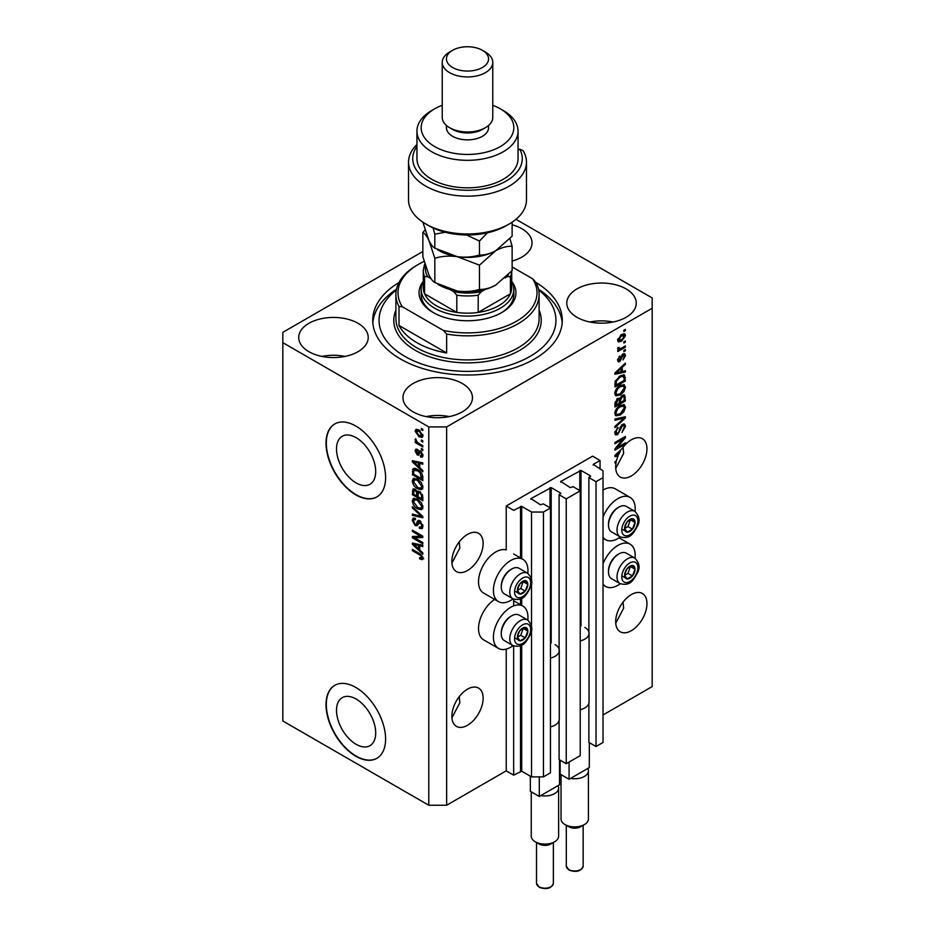 <?xml version="1.0" encoding="UTF-8"?>
<svg xmlns="http://www.w3.org/2000/svg" width="935" height="935" viewBox="0 0 935 935"><rect width="100%" height="100%" fill="white"/><g stroke="black" fill="none" stroke-linecap="round" stroke-linejoin="round"><path stroke-width="1.4" d="M600.048 460.452L592.603 456.151L506.221 506.022L513.666 510.323L521.707 506.361L531.536 512.041L543.457 512.041L550.446 507.997L543.305 503.871L540.477 504.818L530.94 498.624L551.194 487.626L560.731 493.119L559.095 494.755L566.236 498.881L580.238 490.805L573.085 486.679L570.256 487.626L560.731 481.432L580.986 470.422L590.511 475.927L588.875 477.563L596.027 481.689L603.028 477.645L603.028 470.772L593.199 464.403L600.048 460.452L600.048 469.043M593.199 464.403L593.199 465.092M588.875 703.342L588.875 742.39L596.027 746.516L603.028 742.472L603.028 477.645M596.027 746.516L596.027 481.689M588.875 634.561L588.875 477.563M560.731 481.432L560.731 482.121M559.095 720.546L559.095 759.582L566.236 763.708L580.238 755.632L580.238 490.805M566.236 763.708L566.236 498.881M559.095 651.753L559.095 494.755M530.94 498.624L530.94 499.313M422.865 251.492L282.826 332.334L282.826 720.978L428.779 805.245L446.649 805.245L506.221 770.849L513.666 775.15L521.707 771.188L531.536 776.868L543.457 776.868L550.446 772.824L550.446 507.997M543.457 776.868L543.457 512.041M531.536 776.868L531.536 629.781M531.536 626.532L531.536 583.008M531.536 579.758L531.536 512.041M513.666 775.15L513.666 645.933M513.666 605.892L513.666 599.16M506.221 770.849L506.221 649.1M513.058 598.867A24.427 14.107 -60 0 1 510.685 600.434A24.427 14.107 -60 0 1 498.472 601.637L483.582 593.035A24.427 14.107 -60 0 1 479.83 573.459A24.427 14.107 -60 0 1 495.795 551.93A24.427 14.107 -60 0 1 506.221 549.955L506.221 506.022M336.507 710.355A27.711 16 -120 0 0 348.603 738.241A27.711 16 -120 0 0 369.956 745.674A27.711 16 -120 0 0 375.706 732.982A27.711 16 -120 0 0 363.598 705.083A27.711 16 -120 0 0 342.245 697.662A27.711 16 -120 0 0 336.507 710.355M336.507 448.964A27.711 16 -120 0 0 348.603 476.85A27.711 16 -120 0 0 369.956 484.283A27.711 16 -120 0 0 375.706 471.591A27.711 16 -120 0 0 363.598 443.704A27.711 16 -120 0 0 342.245 436.271A27.711 16 -120 0 0 336.507 448.964M326.023 443.248A42.122 24.322 -120 0 0 344.407 485.639A42.122 24.322 -120 0 0 376.863 496.929A42.122 24.322 -120 0 0 385.594 477.645A42.122 24.322 -120 0 0 367.21 435.254A42.122 24.322 -120 0 0 334.742 423.964A42.122 24.322 -120 0 0 326.023 443.248M334.894 423.882A42.122 24.322 -120 0 0 326.315 443.085A42.122 24.322 -120 0 0 344.606 485.37A42.122 24.322 -120 0 0 377.015 496.847M326.023 704.639A42.122 24.322 -120 0 0 344.407 747.03A42.122 24.322 -120 0 0 376.863 758.32A42.122 24.322 -120 0 0 385.594 739.036A42.122 24.322 -120 0 0 367.21 696.645A42.122 24.322 -120 0 0 334.742 685.355A42.122 24.322 -120 0 0 326.023 704.639M334.894 685.273A42.122 24.322 -120 0 0 326.315 704.464A42.122 24.322 -120 0 0 344.606 746.761A42.122 24.322 -120 0 0 377.015 758.227M451.921 717.799L459.833 702.793L459.249 696.645M451.862 716.245A22.113 12.763 120 0 0 456.444 726.366A22.113 12.763 120 0 0 473.484 720.453A22.113 12.763 120 0 0 483.138 698.188A22.113 12.763 120 0 0 478.556 688.067A22.113 12.763 120 0 0 461.516 693.992A22.113 12.763 120 0 0 451.862 716.245M615.744 623.213L623.645 608.206L623.072 602.07M615.686 621.67A22.113 12.763 120 0 0 620.267 631.791A22.113 12.763 120 0 0 637.308 625.866A22.113 12.763 120 0 0 646.962 603.613A22.113 12.763 120 0 0 642.38 593.491A22.113 12.763 120 0 0 625.34 599.417A22.113 12.763 120 0 0 615.686 621.67M451.921 563.022L459.833 548.027L459.249 541.879M451.862 561.479A22.113 12.763 120 0 0 456.444 571.601A22.113 12.763 120 0 0 473.484 565.675A22.113 12.763 120 0 0 483.138 543.422A22.113 12.763 120 0 0 478.556 533.301A22.113 12.763 120 0 0 461.516 539.226A22.113 12.763 120 0 0 451.862 561.479M615.744 468.447L623.645 453.44L623.072 447.292M615.686 466.904A22.113 12.763 120 0 0 620.267 477.025A22.113 12.763 120 0 0 637.308 471.1A22.113 12.763 120 0 0 646.962 448.847A22.113 12.763 120 0 0 642.38 438.714A22.113 12.763 120 0 0 622.102 448.601L614.938 455.392L614.938 456.607L618.058 455.953A22.113 12.763 120 0 0 616.457 460.826L614.938 461.703L614.938 462.954L616.153 462.252A22.113 12.763 120 0 0 615.686 466.904M512.135 261.052A34.747 20.067 0 0 0 532.038 242.913A34.747 20.067 0 0 0 521.859 228.724A34.747 20.067 0 0 0 512.135 224.774M358.035 323.311A34.747 20.067 0 0 0 320.167 318.964A34.747 20.067 0 0 0 298.721 337.5A34.747 20.067 0 0 0 308.889 351.677A34.747 20.067 0 0 0 346.768 356.036A34.747 20.067 0 0 0 368.215 337.5A34.747 20.067 0 0 0 358.035 323.311M345.05 356.41A34.747 20.067 0 0 0 321.885 356.41M462.287 383.49A34.747 20.067 0 0 0 424.42 379.142A34.747 20.067 0 0 0 402.962 397.679A34.747 20.067 0 0 0 413.141 411.867A34.747 20.067 0 0 0 451.009 416.215A34.747 20.067 0 0 0 472.467 397.679A34.747 20.067 0 0 0 462.287 383.49M449.303 416.601A34.747 20.067 0 0 0 426.138 416.601M626.111 288.915A34.747 20.067 0 0 0 588.232 284.567A34.747 20.067 0 0 0 566.785 303.104A34.747 20.067 0 0 0 576.965 317.292A34.747 20.067 0 0 0 614.833 321.64A34.747 20.067 0 0 0 636.279 303.104A34.747 20.067 0 0 0 626.111 288.915M613.115 322.014A34.747 20.067 0 0 0 589.95 322.014M527.796 620.115A24.427 14.107 120 0 0 522.899 606.102A24.427 14.107 120 0 0 510.685 607.306A24.427 14.107 120 0 0 494.732 628.834A24.427 14.107 120 0 0 498.472 648.411A24.427 14.107 120 0 0 510.685 647.207A24.427 14.107 120 0 0 513.058 645.641M498.472 601.637A24.427 14.107 -60 0 1 494.732 582.061A24.427 14.107 -60 0 1 510.685 560.533A24.427 14.107 -60 0 1 522.899 559.329A24.427 14.107 -60 0 1 527.796 573.342M603.028 563.84A24.427 14.107 -60 0 1 617.918 545.397A24.427 14.107 -60 0 1 630.132 544.193A24.427 14.107 -60 0 1 635.029 558.207M620.291 583.744A24.427 14.107 -60 0 1 617.918 585.298A24.427 14.107 -60 0 1 605.705 586.502A24.427 14.107 -60 0 1 603.028 584.059M635.029 511.433A24.427 14.107 120 0 0 630.132 497.42A24.427 14.107 120 0 0 617.918 498.624A24.427 14.107 120 0 0 603.028 517.067M603.028 537.286A24.427 14.107 120 0 0 605.705 539.729A24.427 14.107 120 0 0 617.918 538.525A24.427 14.107 120 0 0 620.291 536.959M398.976 282.499A94.774 54.721 0 0 0 372.726 320.296A94.774 54.721 0 0 0 400.484 358.993A94.774 54.721 0 0 0 503.766 370.856A94.774 54.721 0 0 0 562.274 320.296A94.774 54.721 0 0 0 536.024 282.499M617.065 447.655L625.363 442.863L625.363 444.113L614.938 450.132L614.938 448.8L623.248 438.924L614.938 443.728L614.938 442.477L625.363 436.458L625.363 437.79L617.065 447.655L616.282 447.199M622.465 424.373L624.638 424.128L625.492 426.407L621.974 432.461L624.276 427.003L623.727 425.46L622.488 425.6L617.661 434.646L615.627 434.904L614.798 432.8L617.918 427.307L616.025 432.063L617.684 433.384L618.736 432.379L619.975 427.669L622.465 424.373M614.809 432.449L617.684 433.384M614.938 418.974L625.363 416.741L625.363 418.038L614.938 427.657L614.938 426.372L624.148 418.167L614.938 420.271L614.938 418.974M623.902 404.598L625.492 407.216L623.867 411.716L620.291 415L615.908 415.83L614.798 413.387C615.347 409.81 617.123 407.192 620.162 405.533L624.428 404.82M623.902 384.589L625.492 387.207L623.867 391.707L620.291 394.979L615.908 395.821L614.798 393.378C615.347 389.801 617.123 387.183 620.162 385.524L624.428 384.799M622.242 371.487L625.363 370.739L625.363 372.048L614.938 374.222L614.938 372.995L625.363 363.131L625.363 364.428L622.242 367.28L622.242 371.487L621.027 370.786M623.867 330.23L625.363 329.365L625.363 330.616L623.867 331.481L623.867 330.23M446.649 805.245L446.649 426.921L652.174 308.258L652.174 297.938L515.98 219.316M603.028 714.959L652.174 686.582L652.174 308.258M630.132 497.42L615.242 488.818A24.427 14.107 120 0 0 603.028 490.033M494.638 599.428A24.427 14.107 120 0 0 479.62 620.98A24.427 14.107 120 0 0 483.582 639.821L498.472 648.411M621.495 334.566L624.732 333.877L625.492 335.618L621.576 341.252L618.409 341.883L617.649 340.153L621.495 334.566M623.867 341.789L625.363 340.936L625.363 342.187L623.867 343.04L623.867 341.789M621.436 348.206L625.363 345.938L625.363 347.189L617.778 351.56L617.778 350.309L618.993 349.62L617.649 348.919L618.047 347.504L619.134 347.341L619.882 348.872L621.436 348.206M617.649 348.837L618.993 349.62L617.649 348.919M617.965 347.68L619.882 348.872M623.867 350.391L625.363 349.526L625.363 350.777L623.867 351.642L623.867 350.391M623.049 353.991L624.814 353.757L625.492 355.534L623.061 359.928L624.416 356.083L623.236 355.136L619.812 361.646L618.292 361.845L617.649 360.127L619.812 356.025L618.725 359.449L619.66 360.489L623.049 353.991M624.416 356.083L622.266 354.575M617.79 358.911L619.66 360.489M620.092 375.87L624.486 374.947L625.363 380.954L614.938 386.973L615.125 381.55L620.092 375.87M622.301 395.388L624.638 395.026L625.363 400.963L614.938 406.982L614.938 403.254L617.556 398.439L619.741 398.52L622.301 395.388M414.521 537.812L422.819 542.604L422.819 543.854L412.393 537.835L412.393 536.503L420.703 536.222L412.393 531.419L412.393 530.168L422.819 536.187L422.819 537.532L414.521 537.812L416.017 536.947L422.819 536.725M420.89 521.485L417.01 525.715L415.117 525.493L412.265 520.351L413.13 518.154L415.374 518.446L415.514 519.778L414.006 519.579L413.48 521.005L415.14 524.255L416.204 524.477L417.431 521.181L419.92 520.76L422.959 526.3L422.024 528.649L419.441 528.298L419.301 526.966L421.042 527.176L421.743 525.493L419.955 522.034L418.868 521.882L420.364 521.029M418.857 520.363L418.027 520.503M412.393 506.676L422.819 516.482L422.819 517.78L412.393 515.36L412.393 514.075L421.603 516.494L412.393 507.974L412.393 506.676M422.959 507.109L421.323 509.715L417.746 508.874C414.649 507.226 412.814 504.584 412.265 500.926L413.363 498.507L417.618 499.267L421.369 502.656L422.959 507.109M422.959 487.1L421.323 489.706L417.746 488.865C414.649 487.217 412.814 484.575 412.265 480.917L413.363 478.498L417.618 479.258L421.369 482.647L422.959 487.1M421.334 439.964L422.819 440.829L422.819 442.08L421.334 441.215L421.334 439.964M418.95 429.995L422.959 435.675L422.176 437.393L419.032 436.762L415.105 431.14L415.888 429.41L418.95 429.995M422.959 558.218L422.223 559.679L419.71 558.943L419.57 557.611L421.743 557.459L420.949 555.752L412.393 550.657L412.393 549.406L419.476 553.485L422.959 558.218M422.947 557.26L421.451 558.125L422.737 556.886M282.826 342.654L428.779 426.921L446.649 426.921M428.779 805.245L428.779 426.921M419.71 467.629L422.819 470.48L422.819 471.778L412.393 461.925L412.393 460.698L422.819 462.872L422.819 464.169L419.71 463.421L419.71 467.629M420.516 451.067L422.959 455.438L422.304 457.133L420.516 457.005L420.388 455.684L421.872 454.726L420.703 452.423L420.014 452.306L418.646 455.135L417.267 454.971L415.105 450.95L415.783 449.197L417.267 449.349L417.407 450.682L416.192 451.535L417.115 453.639L418.974 450.799L420.516 451.067M420.388 455.684L422.807 454.188M417.407 450.682L416.192 451.535M417.115 453.639L419.231 452.739L419.932 450.787M421.334 448.414L422.819 449.267L422.819 450.518L421.334 449.665L421.334 448.414M418.892 443.4L422.819 445.679L422.819 446.93L415.245 442.547L415.245 441.297L416.449 441.998L415.105 439.742L415.514 438.796L417.349 442.29L418.892 443.4M421.334 428.405L422.819 429.258L422.819 430.509L421.334 429.656L421.334 428.405M413.889 470.422L414.076 468.622L412.592 469.475C413.679 468.026 415.339 468.049 417.548 469.522C420.633 471.088 422.398 473.636 422.819 477.142L422.819 480.695L412.393 474.676L413.27 468.622M418.377 491.097L417.209 491.763L419.757 491.588L422.819 496.999L422.819 500.704L412.393 494.685L413.083 488.947L415.023 489.169L417.209 491.763L417.653 491.237M419.71 550.025L422.819 552.865L422.819 554.174L412.393 544.31L412.393 543.083L422.819 545.257L422.819 546.554L419.71 545.818L419.71 550.025M423.707 558.814L421.194 558.078M421.007 558.183L419.71 558.943M421.79 555.273L420.949 555.752M413.48 550.025L412.393 550.657M414.31 461.458L412.393 461.925M422.819 462.954L421.194 462.568L419.71 463.421M419.979 463.269L419.979 462.276L418.494 463.141L413.48 461.937L418.494 466.518L418.494 463.141M419.71 465.817L418.494 466.518M414.766 461.189L413.48 461.937M422.842 456.397L420.516 457.005M422.012 456.151L421.942 455.509M421.58 451.909L420.703 452.423M421.253 451.593L420.014 452.306M419.219 454.328L417.267 454.971M418.751 454.118L417.957 453.51M416.613 450.553L415.105 450.95M416.589 450.097L416.706 449.151M418.6 452.774L419.231 452.739L418.6 452.774M422.421 449.034L421.334 449.665M416.32 441.928L415.245 442.547M415.958 439.251L415.105 439.742M422.421 429.025L421.334 429.656M422.76 436.727L421.007 436.166M420.236 436.072L419.032 436.762M416.624 430.79L415.105 431.14M416.589 430.275L416.788 429.212M418.553 429.773L416.192 431.795L419.032 435.511L421.872 435.009L419.032 431.292L416.192 431.795M422.795 434.483L421.393 436.037L422.924 435.149M420.037 430.708L419.032 431.292M422.421 440.595L421.334 441.215M422.819 478.977L422.012 478.51M413.621 473.975L412.393 474.676M416.496 468.973L413.819 470.434L413.621 474.127L421.603 478.743L420.084 472.713L417.536 470.761L413.819 470.434M422.819 478.03L421.603 478.743M418.576 470.165L417.536 470.761M420.902 472.245L420.084 472.713M422.737 475.938L421.603 476.593M422.807 488.853L419.242 488M418.927 488.187L417.746 488.865M413.761 480.391L412.265 480.917M413.749 480.064L414.217 478.241M416.718 478.79L414.31 479.83L415.233 479.643L413.48 481.618L417.77 487.626L420.914 488.187L421.743 486.41L417.594 480.485L415.233 479.643L416.718 478.79M420.914 488.187L422.947 486.784M418.623 479.889L417.594 480.485M422.819 485.791L421.743 486.41M422.819 498.986L422.012 498.519M417.945 496.169L417.139 495.702M413.621 493.984L412.393 494.685M413.889 490.419L414.041 488.795M420.002 491.74L418.424 492.64L417.945 496.637L421.603 498.752L421.475 494.977L419.768 492.85L418.424 492.64M418.214 492.874L418.038 491.284M413.621 494.136L416.729 495.936L416.636 492.441L415.187 490.513L414.018 490.314L413.621 494.136M417.945 495.234L416.729 495.936M416.075 489.998L415.187 490.513M418.12 491.576L416.636 492.441M422.819 498.051L421.603 498.752M420.738 492.289L419.768 492.85M422.363 494.463L421.475 494.977M422.714 495.632L421.603 496.263M422.807 508.862L419.242 508.009M418.927 508.196L417.746 508.874M413.761 500.412L412.265 500.926M413.749 500.073L414.217 498.25M416.718 498.799L414.31 499.851L415.233 499.664L413.48 501.627L417.77 507.635L420.914 508.196L421.743 506.419L417.594 500.494L415.233 499.664L416.718 498.799M420.914 508.196L422.947 506.805M418.623 499.898L417.594 500.494M422.819 505.8L421.743 506.419M422.819 516.576L421.86 516.342M415.444 514.858L413.889 514.495L412.393 515.36M422.363 516.05L421.603 516.494M413.258 507.483L412.393 507.974M422.632 527.995L420.925 527.433L419.441 528.298M421.042 527.176L422.947 525.902M422.807 524.874L421.743 525.493M417.594 525.014L415.117 525.493M413.761 519.813L412.265 520.351M413.749 519.486L414.018 517.978M418.927 520.316L417.688 523.612L416.204 524.477M414.93 537.578L413.889 536.971L412.393 537.835M421.79 535.591L420.703 536.222M413.48 530.799L412.393 531.419M414.31 543.843L412.393 544.31M422.819 545.339L421.194 544.953L419.71 545.818M419.979 545.654L419.979 544.673M415.456 546.017L418.494 548.903L418.494 545.526L413.48 544.322L415.456 546.017M419.71 548.202L418.494 548.903M414.766 543.586L413.48 544.322M419.979 544.661L418.494 545.526M624.276 329.985L625.363 330.616M623.82 333.69L625.492 335.618M620.372 340.55L621.576 341.252M619.601 340.656L617.836 341.228M617.79 339.019L621.565 340.001L624.416 336.214L622.055 334.262M617.673 339.639L619.18 340.515L618.725 339.557L621.565 335.782L620.548 335.186M624.416 336.214L621.565 335.782M624.276 341.555L625.363 342.187M624.276 346.558L625.363 347.189M619.414 348.907L618.584 349.386M624.276 350.158L625.363 350.777M623.879 353.652L625.492 355.534M621.646 355.3L622.546 355.814M618.841 360.419L618.315 360.793L619.812 361.646M619.04 356.667L619.952 357.193M623.867 371.101L625.363 372.048M623.867 371.183L621.027 371.779L621.027 368.402L616.025 372.983L621.027 371.779M619.882 372.013L617.532 372.504M615.814 372.866L614.938 373.053M624.51 363.937L625.363 364.428M621.459 366.824L622.242 367.28M620.758 367.49L620.758 368.238M615.359 372.598L616.025 372.983M620.267 367.958L621.027 368.402M623.551 374.713L623.867 376.548L625.363 377.401M624.148 380.253L625.363 380.954M615.744 384.788L614.938 385.255M621.179 375.297L623.516 376.267L621.261 375.262M616.153 385.021L624.148 380.405L624.148 378.266L622.628 376.139L620.08 377.132L616.364 381.083L616.153 385.021L614.938 384.32M615.008 382.24L616.153 382.906M615.475 380.568L616.364 381.083M619.04 376.524L620.08 377.132M623.072 391.251L623.867 391.707M619.134 394.313L620.291 394.979M617.708 394.687L615.277 395.236M623.563 384.519L624.007 386.354L625.492 387.207M614.949 392.046L616.831 394.488L620.302 393.728L624.276 387.92L623.458 386.132L621.062 385.056M614.809 393.086L616.831 394.488M616.948 388.2L617.766 388.679L616.025 392.665M619.099 386.202L620.127 386.786L617.766 388.679M623.458 386.132L620.127 386.786M623.68 394.862L623.867 396.557M624.148 400.262L625.363 400.963M620.08 402.295L619.274 402.763M615.744 404.797L614.938 405.264M619.099 398.146L618.993 399.525M616.153 405.03L619.274 403.23L619.169 399.853L617.731 399.584L616.153 405.03L614.938 404.329M616.761 399.023L619.169 399.853M619.274 401.828L620.489 402.529L624.148 400.414L624.007 396.802L622.172 395.528M621.343 396.066L622.313 396.627L620.489 400.227L620.489 402.529M624.007 396.802L622.313 396.627M623.072 411.26L623.867 411.716M619.134 414.334L620.291 415M617.708 414.696L615.277 415.245M623.563 404.528L624.007 406.363L625.492 407.216M614.949 412.054L616.831 414.497L620.302 413.738L624.276 407.929L623.458 406.141L621.062 405.065M614.809 413.095L616.831 414.497M616.948 408.209L617.766 408.688L616.025 412.674M619.099 406.211L620.127 406.807L617.766 408.688M623.458 406.141L620.127 406.807M623.867 417.068L625.363 418.038M622.687 417.314L624.148 418.167M622.652 417.302L614.938 419.079M623.727 423.941L624.007 425.554L625.492 426.407M623.727 425.46L622.161 424.56M621.541 425.051L622.488 425.6M616.562 433.536L617.661 434.646M616.165 433.793L615.031 434.214M617.077 427.914L618.047 428.475M614.949 431.444L616.025 432.063M624.276 443.494L625.363 444.113M616.656 447.421L615.569 448.04M622.161 438.305L623.248 438.924M624.206 437.124L625.363 437.79M623.248 437.673L622.535 438.515M616.656 455.146L618.058 455.953M615.814 455.251L614.938 455.438M618 454.784L618.619 454.655A22.113 12.763 120 0 1 620.244 451.511L616.025 455.368L618 454.784M615.359 454.983L616.025 455.368M619.484 451.079L620.244 451.511M615.066 461.621L616.153 462.252M625.316 571.823A7.375 4.254 120 0 0 624.615 575.235A7.375 4.254 120 0 0 627.221 578.94A7.375 4.254 120 0 0 632.434 575.937A7.375 4.254 120 0 0 635.04 569.216A7.375 4.254 120 0 0 632.434 565.511A7.375 4.254 120 0 0 627.221 568.515A7.375 4.254 120 0 0 625.316 571.823M625.725 571.764L624.615 575.235L627.221 578.94L632.434 575.937L635.04 569.216L632.434 565.511L627.221 568.515L625.725 571.764M608.498 571.951L608.498 570.782A13.312 7.69 -60 0 1 609.76 564.623A13.312 7.69 -60 0 1 617.918 554.478L618.923 553.894A14.738 8.508 120 0 0 609.9 565.126A14.738 8.508 120 0 0 608.498 571.951A14.738 8.508 120 0 0 611.56 578.707L620.08 583.615A14.738 8.508 -60 0 1 618.421 570.046A14.738 8.508 -60 0 1 634.818 558.09L626.298 553.169A14.738 8.508 120 0 0 618.923 553.894M624.638 575.282L627.969 573.354L630.447 566.458M622.757 576.369L627.221 578.94M627.969 573.354L632.434 575.937M630.576 566.633L635.04 569.216M518.083 633.731A7.375 4.254 120 0 0 517.394 637.144A7.375 4.254 120 0 0 520 640.849A7.375 4.254 120 0 0 525.213 637.845A7.375 4.254 120 0 0 527.819 631.125A7.375 4.254 120 0 0 525.213 627.42A7.375 4.254 120 0 0 520 630.424A7.375 4.254 120 0 0 518.083 633.731M518.493 633.673L517.394 637.144L520 640.849L525.213 637.845L527.819 631.125L525.213 627.42L520 630.424L518.493 633.673M501.277 633.86L501.277 632.691A13.312 7.69 -60 0 1 502.539 626.532A13.312 7.69 -60 0 1 510.685 616.387L511.702 615.803A14.738 8.508 120 0 0 502.668 627.034A14.738 8.508 120 0 0 501.277 633.86A14.738 8.508 120 0 0 504.327 640.604L512.847 645.524A14.738 8.508 -60 0 1 511.188 631.955A14.738 8.508 -60 0 1 527.597 619.987L519.077 615.078A14.738 8.508 120 0 0 511.702 615.803M517.417 637.179L520.737 635.262L523.214 628.355M515.524 638.278L520 640.849M520.737 635.262L525.213 637.845M523.343 628.542L527.819 631.125M518.083 586.958A7.375 4.254 120 0 0 517.394 590.371A7.375 4.254 120 0 0 520 594.076A7.375 4.254 120 0 0 525.213 591.072A7.375 4.254 120 0 0 527.819 584.352A7.375 4.254 120 0 0 525.213 580.647A7.375 4.254 120 0 0 520 583.65A7.375 4.254 120 0 0 518.083 586.958M518.493 586.899L517.394 590.371L520 594.076L525.213 591.072L527.819 584.352L525.213 580.647L520 583.65L518.493 586.899M501.277 587.087L501.277 585.918A13.312 7.69 -60 0 1 502.539 579.758A13.312 7.69 -60 0 1 510.685 569.614L511.702 569.029A14.738 8.508 120 0 0 502.668 580.261A14.738 8.508 120 0 0 501.277 587.087A14.738 8.508 120 0 0 504.327 593.83L512.847 598.751A14.738 8.508 -60 0 1 511.188 585.181A14.738 8.508 -60 0 1 527.597 573.213L519.077 568.293A14.738 8.508 120 0 0 511.702 569.029M517.417 590.406L520.737 588.489L523.214 581.582M515.524 591.493L520 594.076M520.737 588.489L525.213 591.072M523.343 581.769L527.819 584.352M625.316 525.049A7.375 4.254 120 0 0 624.615 528.462A7.375 4.254 120 0 0 627.221 532.167A7.375 4.254 120 0 0 632.434 529.163A7.375 4.254 120 0 0 635.04 522.443A7.375 4.254 120 0 0 632.434 518.738A7.375 4.254 120 0 0 627.221 521.742A7.375 4.254 120 0 0 625.316 525.049M625.725 524.991L624.615 528.462L627.221 532.167L632.434 529.163L635.04 522.443L632.434 518.738L627.221 521.742L625.725 524.991M608.498 525.178L608.498 524.009A13.312 7.69 -60 0 1 609.76 517.85A13.312 7.69 -60 0 1 617.918 507.705L618.923 507.121A14.738 8.508 120 0 0 609.9 518.352A14.738 8.508 120 0 0 608.498 525.178A14.738 8.508 120 0 0 611.56 531.922L620.08 536.842A14.738 8.508 -60 0 1 618.421 523.273A14.738 8.508 -60 0 1 634.818 511.305L626.298 506.396A14.738 8.508 120 0 0 618.923 507.121M624.638 528.497L627.969 526.58L630.447 519.673M622.757 529.596L627.221 532.167M627.969 526.58L632.434 529.163M630.576 519.86L635.04 522.443M421.171 289.347A46.329 26.753 180 0 0 434.74 308.258A46.329 26.753 180 0 0 485.23 314.055A46.329 26.753 180 0 0 513.829 289.347A46.329 26.753 180 0 0 511.725 281.365A48.445 27.968 180 0 1 501.756 312.559A48.445 27.968 180 0 1 433.244 312.559L433.244 312.559A48.445 27.968 180 0 1 423.263 281.388A46.329 26.753 180 0 0 421.171 289.347L421.171 294.502A46.329 26.753 0 0 0 434.004 312.991M396.323 289.979A88.463 51.074 0 0 0 404.949 356.41A88.463 51.074 0 0 0 525.201 359.005A88.463 51.074 0 0 0 538.677 289.979M538.525 289.231A94.774 54.721 180 0 1 562.169 322.879M416.87 342.654A71.609 41.339 0 0 0 446.649 352.974L399 325.462A71.609 41.339 0 0 0 416.87 342.654M446.649 334.052L443.295 330.394A69.506 40.123 0 0 0 516.646 321.161A69.506 40.123 0 0 0 532.646 278.805L536 282.464A71.609 41.339 180 0 1 539.109 294.502A71.609 41.339 180 0 1 446.649 334.052L446.649 352.974M399 325.462L399 306.54A71.609 41.339 180 0 1 395.891 294.502A71.609 41.339 180 0 1 416.87 265.271L418.354 264.406A69.506 40.123 0 0 0 402.354 306.762L399 306.54M532.646 278.805L512.135 266.966M424.163 261.414A69.506 40.123 0 0 0 418.354 264.406M443.295 330.394L402.354 306.762M372.831 322.879A94.774 54.721 180 0 1 396.475 289.231M500.996 312.991A46.329 26.753 0 0 0 513.829 294.502L513.829 289.347M425.612 266.159A42.122 24.322 0 0 0 427.716 276.69L424.583 276.608A44.226 25.537 180 0 1 423.274 270.425L423.274 287.629A44.226 25.537 0 0 0 424.583 293.8A44.226 25.537 0 0 0 436.224 305.675A44.226 25.537 0 0 0 456.806 312.407A44.226 25.537 0 0 0 478.194 312.407A44.226 25.537 0 0 0 510.416 293.8A44.226 25.537 0 0 0 511.725 287.629L511.725 271.021A44.226 25.537 180 0 1 510.416 276.608L507.284 276.69A42.122 24.322 0 0 0 508.278 274.796M424.583 276.608L424.583 293.8L456.806 312.407L456.806 295.203L453.674 291.685A42.122 24.322 0 0 0 481.326 291.685L485.253 289.418M481.326 291.685L478.194 295.203L478.194 312.407L510.416 293.8L510.416 276.608M427.716 276.69L430.953 278.56M449.747 289.418L453.674 291.685M505.099 277.952L507.284 276.69M424.583 264.254L423.274 270.425M509.201 223.991L506.221 225.721A54.756 31.615 180 0 1 428.779 225.721L425.799 223.991A58.975 34.046 0 0 0 509.201 223.991A58.975 34.046 0 0 0 526.475 199.926L526.475 162.094A58.975 34.046 180 0 1 467.5 196.14A58.975 34.046 180 0 1 408.525 162.094A58.975 34.046 180 0 1 416.952 144.551M408.525 162.094L408.525 199.926A58.975 34.046 0 0 0 425.799 223.991L428.779 225.721M434.74 146.608A46.329 26.753 0 0 0 500.26 146.608A46.329 26.753 0 0 0 500.26 108.776L503.24 110.505A50.548 29.184 180 0 1 518.048 131.134A50.548 29.184 180 0 1 486.843 158.097A50.548 29.184 180 0 1 431.76 151.774A50.548 29.184 180 0 1 416.952 131.134A50.548 29.184 180 0 1 431.76 110.505L434.74 108.776A46.329 26.753 0 0 0 434.74 146.608M442.232 62.353L442.232 117.378A25.268 14.586 0 0 0 449.63 127.698L452.61 129.416A21.061 12.155 0 0 0 482.39 129.416L485.37 127.698A25.268 14.586 0 0 0 492.768 117.378L492.768 62.353A25.268 14.586 180 0 1 477.177 75.828A25.268 14.586 180 0 1 449.63 72.661A25.268 14.586 180 0 1 442.232 62.353A25.268 14.586 180 0 1 449.63 52.033L452.61 50.315A21.061 12.155 0 0 0 452.61 67.507A21.061 12.155 0 0 0 482.39 67.507A21.061 12.155 0 0 0 482.39 50.315L485.37 52.033A25.268 14.586 180 0 1 492.768 62.353M452.61 129.416L449.63 127.698A25.268 14.586 0 0 0 485.37 127.698M446.439 125.442L446.439 127.698A21.061 12.155 0 0 0 452.61 136.3A21.061 12.155 0 0 0 475.564 138.929A21.061 12.155 0 0 0 488.561 127.698L488.561 125.442M416.952 131.134L416.952 158.646A50.548 29.184 0 0 0 431.76 179.286A50.548 29.184 0 0 0 486.843 185.609A50.548 29.184 0 0 0 518.048 158.646L518.048 131.134M416.952 146.491A54.756 31.615 0 0 0 465.057 190.237A54.756 31.615 0 0 0 519.72 149.132L523.051 150.652A58.975 34.046 180 0 1 526.475 162.094M518.048 150.103L519.72 149.132M503.24 110.505L500.26 108.776A46.329 26.753 0 0 0 492.768 105.269M442.232 105.269A46.329 26.753 0 0 0 434.74 108.776M485.37 52.033L482.39 50.315A21.061 12.155 0 0 0 452.61 50.315M479.456 289.418C472.514 291.51 465.069 292.036 457.145 291.019L434.822 282.522C432.952 281.645 430.953 279.027 428.849 274.691L422.865 256.751L422.865 232.464C424.747 233.341 426.734 235.947 428.849 240.295L434.822 258.235C441.776 256.143 449.209 255.617 457.145 256.634L479.456 265.143L479.456 289.418C484.61 289.628 490.057 288.167 495.795 285.046L512.135 270.554L512.135 246.279L509.949 238.624M434.822 258.235L434.822 282.522M479.456 265.143L495.795 250.65C501.534 247.53 506.98 246.069 512.135 246.279M425.051 229.998L422.865 232.464M437.603 249.668A40.018 23.106 0 0 0 457.145 256.634A40.018 23.106 0 0 0 495.795 250.65A40.018 23.106 0 0 0 496.462 250.253M437.603 284.065A40.018 23.106 0 0 0 457.145 291.019A40.018 23.106 0 0 0 495.795 285.046M512.135 222.203L512.135 236.169L495.795 250.65C490.057 253.771 484.61 255.232 479.456 255.033C472.514 257.113 465.069 257.651 457.145 256.634L434.822 248.126C432.952 247.261 430.965 244.643 428.849 240.295L422.865 222.179M433.08 227.953L434.822 234.159L445.189 232.231M466.565 234.977L479.456 241.066L487.427 232.803M479.456 241.066L479.456 255.033M434.822 234.159L434.822 248.126M584.41 824.588L580.682 826.739A8.427 4.862 180 0 1 568.772 826.739L565.044 824.588A13.686 7.901 0 0 0 584.41 824.588A13.686 7.901 0 0 0 588.419 819.002L588.419 770.849A13.686 7.901 180 0 1 570.607 778.387L569.064 779.276L560.135 774.11L560.135 760.19M589.319 742.647L589.319 767.577L587.788 768.465A13.686 7.901 180 0 1 588.419 770.849M584.854 627.432A14.317 8.263 180 0 1 589.05 633.275A14.317 8.263 180 0 1 580.238 640.907M589.05 633.275L589.05 702.056A14.317 8.263 180 0 1 580.238 709.688M569.064 779.276L569.064 762.083M587.788 768.465L570.607 778.387M561.035 774.636L561.035 819.002A13.686 7.901 0 0 0 565.044 824.588L568.772 826.739M554.619 841.78L550.902 843.931A8.427 4.862 180 0 1 538.981 843.931L535.264 841.78A13.686 7.901 0 0 0 554.619 841.78A13.686 7.901 0 0 0 558.627 836.194L558.627 788.041A13.686 7.901 180 0 1 540.827 795.58L539.285 796.468L530.344 791.314L530.344 776.179M559.539 759.839L559.539 784.781L557.996 785.669A13.686 7.901 180 0 1 558.627 788.041M555.074 644.624A14.317 8.263 180 0 1 559.259 650.468A14.317 8.263 180 0 1 550.446 658.1M559.259 650.468L559.259 719.26A14.317 8.263 180 0 1 550.446 726.892M539.285 796.468L539.285 776.868M557.996 785.669L540.827 795.58M531.255 791.84L531.255 836.194A13.686 7.901 0 0 0 535.264 841.78L538.981 843.931M590.511 476.616L590.511 475.927M580.986 625.842L580.986 470.422M579.793 490.548L579.793 470.422M560.731 493.809L560.731 493.119M551.194 643.035L551.194 487.626M550.002 507.74L550.002 487.626M521.707 771.188L521.707 645.08M521.707 605.413L521.707 598.295M521.707 558.627L521.707 506.361M520.514 771.188L520.514 645.664M520.514 604.723L520.514 598.891M520.514 557.95L520.514 506.361M420.575 554.198L419.558 554.782M417.045 461.668L415.631 462.486M419.663 451.593L418.179 452.458M413.808 470.469L412.393 471.287M413.889 490.092L412.393 490.957M418.167 492.897L416.729 493.727M420.773 514.554L419.955 515.021M418.389 522.104L416.893 522.957M417.045 544.053L415.631 544.871M621.074 356.632L622.137 357.24M617.427 370.634L618.164 371.055M623.867 396.405L625.363 397.258M614.996 402.307L616.153 402.985M618.993 399.362L620.489 400.227M621.015 417.723L622.5 418.588M619.601 429.212L620.524 429.749M617.427 453.019L618.164 453.452M622.862 571.601A11.372 6.568 120 0 0 625.807 582.587A11.372 6.568 120 0 0 636.793 572.851A11.372 6.568 120 0 0 633.848 561.865A11.372 6.568 120 0 0 622.862 571.601M515.641 633.509A11.372 6.568 120 0 0 518.586 644.495A11.372 6.568 120 0 0 529.572 634.76A11.372 6.568 120 0 0 526.627 623.774A11.372 6.568 120 0 0 515.641 633.509M515.641 586.736A11.372 6.568 120 0 0 518.586 597.722A11.372 6.568 120 0 0 529.572 587.986A11.372 6.568 120 0 0 526.627 577A11.372 6.568 120 0 0 515.641 586.736M622.862 524.827A11.372 6.568 120 0 0 625.807 535.813A11.372 6.568 120 0 0 636.793 526.078A11.372 6.568 120 0 0 633.848 515.091A11.372 6.568 120 0 0 622.862 524.827M395.891 294.502L395.891 318.578A71.609 41.339 0 0 0 416.87 347.808A71.609 41.339 0 0 0 494.907 356.773A71.609 41.339 0 0 0 539.109 318.578L539.109 294.502M539.109 310.198A73.713 42.554 180 0 1 503.649 357.392A73.713 42.554 180 0 1 415.374 350.391A73.713 42.554 180 0 1 395.891 310.198M478.194 295.203A44.226 25.537 180 0 1 456.806 295.203M568.772 869.562A8.427 4.862 0 0 0 577.947 870.614A8.427 4.862 0 0 0 583.148 866.114C581.184 871.291 576.474 872.635 569.029 870.134L566.306 866.114A8.427 4.862 0 0 0 568.772 869.562M538.981 886.754A8.427 4.862 0 0 0 548.167 887.806A8.427 4.862 0 0 0 553.368 883.318C551.405 888.495 546.694 889.828 539.25 887.327L536.515 883.318A8.427 4.862 0 0 0 538.981 886.754M513.666 600.761L522.899 606.102M619.075 537.812L630.132 544.193M603.028 538.186L605.705 539.729M603.028 584.959L605.705 586.502M513.666 553.987L522.899 559.329M421.475 455.777L422.959 454.924M416.519 450.6L418.015 449.747M417.629 453.697L419.114 452.844M414.018 490.314L415.502 489.461M414.006 519.579L415.502 518.726M619.286 348.849L617.801 347.995M624.042 355.043L622.546 354.178M619.075 360.548L617.579 359.683M618.83 399.385L617.334 398.52M620.08 583.615C630.961 586.642 633.673 579.162 637.553 572.688C640.253 567.697 639.341 562.823 634.818 558.09M512.847 645.524C523.729 648.539 526.44 641.071 530.32 634.596C533.02 629.606 532.108 624.732 527.597 619.987M512.847 598.751C523.729 601.766 526.44 594.298 530.32 587.823C533.02 582.832 532.108 577.959 527.597 573.213M620.08 536.842C630.961 539.857 633.673 532.389 637.553 525.914C640.253 520.924 639.341 516.05 634.818 511.305M583.148 866.114L583.148 825.313M566.306 866.114L566.306 825.313M553.368 883.318L553.368 842.505M536.515 883.318L536.515 842.505"/></g></svg>
